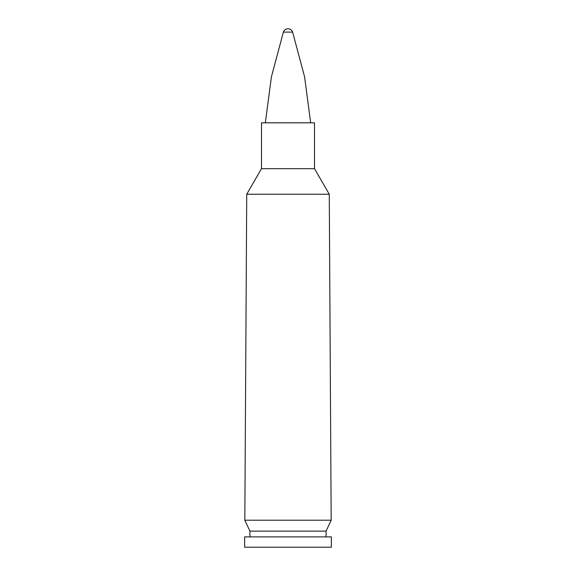 <?xml version="1.0" encoding="UTF-8"?>
<svg xmlns="http://www.w3.org/2000/svg" width="576" height="576" viewBox="0 0 576 576"><rect width="100%" height="100%" fill="white"/><g stroke="black" fill="none" stroke-linecap="round" stroke-linejoin="round"><path stroke-width="0.86" d="M244.642 547.2L331.358 547.2L331.358 536.897L244.642 536.897L244.642 547.2M249.934 531.122L326.066 531.122L331.171 520.2L244.829 520.2L249.934 531.122L249.934 536.897M329.27 194.242L314.51 168.689L261.49 168.689L246.73 194.242L329.27 194.242L331.171 520.2M246.73 194.242L244.829 520.2M261.49 168.689L261.49 122.81L314.51 122.81L314.51 168.689M310.673 122.81L304.589 76.874L292.63 32.105L283.37 32.105L271.411 76.874L265.327 122.81M326.066 536.897L326.066 531.122M292.622 32.09A4.896 4.896 0 0 0 283.378 32.09"/></g></svg>
